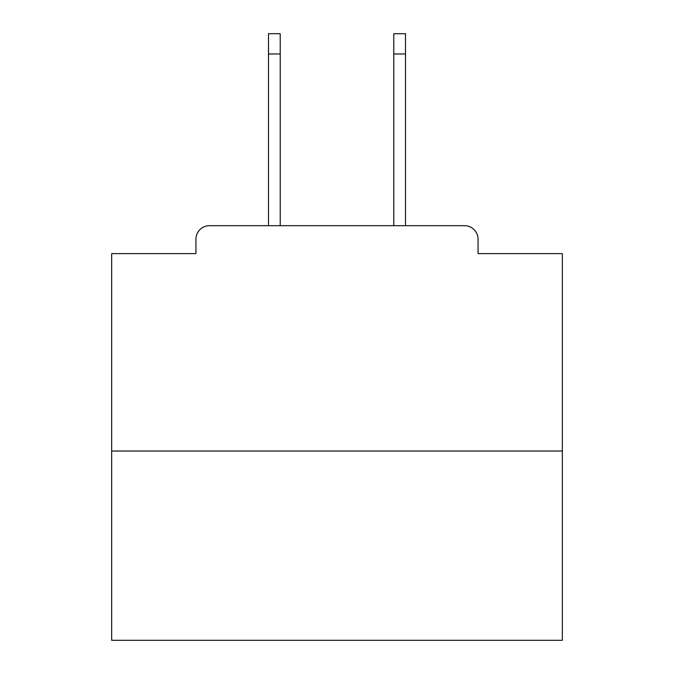 <?xml version="1.0" encoding="UTF-8"?>
<svg xmlns="http://www.w3.org/2000/svg" width="674" height="674" viewBox="0 0 674 674"><rect width="100%" height="100%" fill="white"/><g stroke="black" fill="none" stroke-linecap="round" stroke-linejoin="round"><path stroke-width="1.01" d="M478.06 253.626L478.06 239.203L478.06 253.626L562.335 253.626L562.335 640.3L111.665 640.3L111.665 253.626L195.94 253.626L195.94 239.203L195.94 253.626M562.335 451.016L111.665 451.016M478.06 239.203A13.522 13.522 0 0 0 464.538 225.689L209.462 225.689A13.522 13.522 0 0 0 195.94 239.203M464.538 225.689L405.504 225.689L405.504 53.979L393.784 53.979L393.784 33.7L405.504 33.7L405.504 53.979M268.496 53.979L268.496 33.7L280.216 33.7L280.216 53.979L268.496 53.979L268.496 225.689L209.462 225.689M280.216 53.979L280.216 225.689M393.784 225.689L393.784 53.979"/></g></svg>
